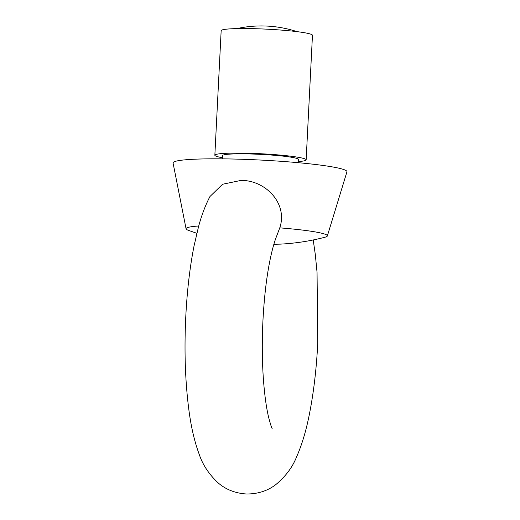 <?xml version="1.0" encoding="UTF-8"?>
<svg xmlns="http://www.w3.org/2000/svg" width="520" height="520" viewBox="0 0 520 520"><rect width="100%" height="100%" fill="white"/><g stroke="black" fill="none" stroke-linecap="round" stroke-linejoin="round"><path stroke-width="0.78" d="M273.865 244.283L280.586 244.114C295.601 243.334 310.394 241.04 324.968 237.231A70.74 5.889 -177.1 0 0 327.34 235.976A70.74 5.889 -177.1 0 0 325.663 234.455A70.74 5.889 -177.1 0 0 279.767 227.858L276.575 236.321C274.827 240.558 272.981 246.877 271.043 255.268C267.014 273.286 264.322 294.899 262.971 320.099C261.957 340.652 262.087 360.204 263.367 378.768C264.557 394.829 266.325 407.771 268.684 417.586C270.536 424.476 271.687 428.11 272.149 428.487L272.142 428.48M313.222 239.967L315.322 254.683L317.05 272.396L317.752 343.317C316.453 368.791 313.722 392.119 309.569 413.29C306.293 430.255 301.912 444.912 296.426 457.249C292.403 467.324 285.617 476.372 276.075 484.387C267.878 490.789 258.043 493.994 246.584 494C235.144 493.272 225.531 489.45 217.75 482.541C208.734 473.941 202.54 464.484 199.16 454.175C194.461 441.512 191.016 426.608 188.825 409.468C185.153 381.069 184.151 349.979 185.803 316.192C187.109 290.667 189.846 267.312 194.006 246.116L198.471 226.947C201.468 215.612 205.29 205.478 209.95 196.534L222.58 184.249L241.118 180.388C265.512 180.239 288.074 203.457 279.767 227.858M298.376 162.702L298.545 159.471A38.09 3.172 -177.1 0 0 297.628 158.717A38.09 3.172 -177.1 0 0 256.406 154.18A38.09 3.172 -177.1 0 0 222.463 155.617L222.3 158.847M298.435 161.571A45.708 3.809 -177.1 0 0 306.15 159.855L312.462 35.295A45.708 3.809 -177.1 0 0 311.363 34.392A45.708 3.809 -177.1 0 0 261.898 28.945A45.708 3.809 -177.1 0 0 221.162 30.674L214.851 155.227A45.708 3.809 -177.1 0 0 215.95 156.13A45.708 3.809 -177.1 0 0 222.352 157.716M306.15 159.855A45.708 3.809 -177.1 0 0 305.052 158.951A45.708 3.809 -177.1 0 0 255.587 153.504A45.708 3.809 -177.1 0 0 214.851 155.227M198.738 225.986A70.74 5.889 -177.1 0 0 186.076 228.819A70.74 5.889 -177.1 0 0 187.772 230.094A70.74 5.889 -177.1 0 0 188.311 230.308L196.833 233.298M327.34 235.976L346.931 171.847A87.061 7.254 -177.1 0 0 344.864 169.975A87.061 7.254 -177.1 0 0 249.743 159.562A87.061 7.254 -177.1 0 0 173.069 163.04L186.076 228.819M297.05 31.648A114.361 114.361 0 0 0 236.86 28.6"/></g></svg>
